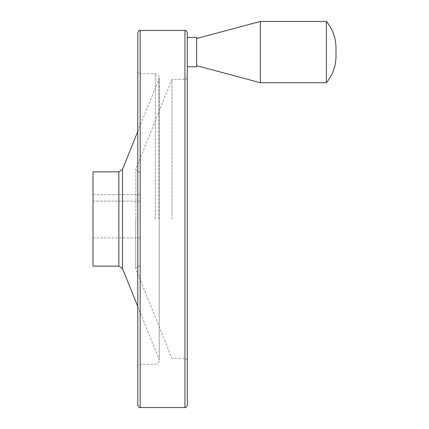 <?xml version="1.0" encoding="UTF-8"?>
<svg xmlns="http://www.w3.org/2000/svg" width="429" height="429" viewBox="0 0 429 429"><rect width="100%" height="100%" fill="white"/><g stroke="black" fill="none" stroke-linecap="round" stroke-linejoin="round"><path stroke-width="0.32" stroke-dasharray="2.15 1.61" d="M140.149 194.723L93.013 194.723L93.013 201.088L93.013 194.723L140.149 194.723L140.149 201.088L140.149 194.723M140.149 201.088L93.013 201.088L93.013 237.854L93.013 201.088L140.149 201.088L140.149 237.854L140.149 201.088M93.013 266.136L93.013 171.857M140.149 407.55L140.149 30.443M137.795 405.191L137.795 32.802M187.285 405.191L187.285 32.802M187.285 218.999L187.285 360.886L187.285 218.999M187.285 52.091L187.285 37.382L187.285 52.091M171.986 218.999L171.986 79.467L171.986 218.999M196.643 66.795L196.643 37.382M196.643 52.091L196.643 38.513L196.643 52.091M260.328 82.727L260.328 21.45M326.346 82.727L326.346 21.45M118.849 266.136L118.849 171.857M122.496 268.592L122.496 169.401M158.912 218.999L158.912 79.113L158.912 218.999M155.271 218.999L155.271 73.718L155.271 218.999M184.931 407.55L184.931 30.443M184.931 218.999L184.931 79.467L184.931 218.999M135.907 218.999L135.907 168.913L135.907 218.999M137.891 218.999L137.891 171.857L137.891 218.999M137.795 306.521L158.912 358.88L159.202 360.349L159.202 77.644C158.966 75.257 157.657 73.949 155.271 73.718L140.149 73.718C139.575 74.319 138.792 73.531 137.795 71.359M137.795 131.478L158.912 79.113L159.202 77.644L159.202 360.349C158.966 362.736 157.657 364.044 155.271 364.275L140.149 364.275C139.575 363.679 138.792 364.462 137.795 366.634M140.149 171.857L137.891 171.857L135.752 169.718L135.907 168.913L171.986 79.467L184.931 79.467C185.484 80.078 186.272 79.29 187.285 77.113M140.149 266.136L137.891 266.136L135.752 268.281L135.907 269.08L171.986 358.526L184.931 358.526C185.484 357.915 186.272 358.703 187.285 360.886M135.752 218.999L135.752 268.281L135.752 218.999M335.987 52.091L335.987 56.489L335.987 52.091M93.013 237.854L140.149 237.854"/><path stroke-width="0.64" d="M93.013 171.857L93.013 266.136L118.849 266.136L118.849 171.857L93.013 171.857M137.795 32.802L137.795 405.191C138.792 407.362 139.575 408.151 140.149 407.55L140.149 30.443C139.575 29.842 138.792 30.631 137.795 32.802M184.931 407.55L184.931 30.443C185.505 29.842 186.288 30.631 187.285 32.802L187.285 405.191C186.288 407.362 185.505 408.151 184.931 407.55L140.149 407.55M187.285 37.382L196.643 37.382L196.643 66.795L187.285 66.795M196.643 38.513L260.328 21.45L260.328 82.727L196.643 65.664M260.328 21.45L326.346 21.45L326.346 82.727L260.328 82.727M118.849 171.857L122.496 169.401L122.496 268.592L118.849 266.136M122.496 268.592L137.795 306.521M122.496 169.401L137.795 131.478M184.931 30.443L140.149 30.443M326.346 21.45C332.663 29.043 335.875 37.79 335.987 47.694L335.987 56.489C335.875 66.393 332.663 75.139 326.346 82.727"/></g></svg>
